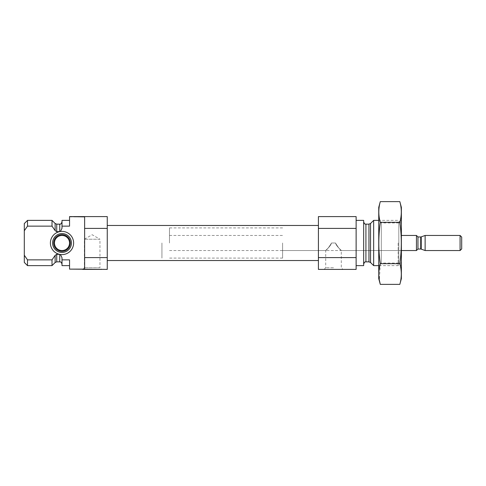 <?xml version="1.0" encoding="UTF-8"?>
<svg xmlns="http://www.w3.org/2000/svg" width="486" height="486" viewBox="0 0 486 486"><rect width="100%" height="100%" fill="white"/><g stroke="black" fill="none" stroke-linecap="round" stroke-linejoin="round"><path stroke-width="0.36" stroke-dasharray="2.43 1.82" d="M335.468 243L331.531 243C328.828 247.386 326.884 249.901 325.705 250.539C325.523 250.241 330.164 247.07 331.531 243C328.828 247.386 326.884 249.901 325.705 250.539C325.523 250.241 330.164 247.07 331.531 243L335.468 243C338.165 247.386 340.109 249.901 341.293 250.539C341.47 250.241 336.828 247.07 335.468 243C338.165 247.386 340.109 249.901 341.293 250.539C341.47 250.241 336.828 247.07 335.468 243M333.499 267.762L325.705 267.762L333.499 267.762M69.547 216.878L84.631 216.878L84.631 269.123L69.547 269.123L69.547 259.864L69.547 265.623L69.547 259.864L62.008 259.864L62.008 257.78L62.008 264.117L62.008 257.78L60.446 254.5L59.42 254.312A11.603 11.603 0 0 1 59.42 231.688L60.446 231.5L62.008 228.22L62.008 221.883L62.008 228.22L62.008 226.136L69.547 226.136L69.547 216.604L107.254 216.604L107.254 228.396L84.631 228.396L84.631 269.123L84.631 228.396M59.42 231.688L56.722 231.688L55.125 230.613L52.014 226.136L27.508 226.136L27.508 220.377M59.42 254.312L56.722 254.312L55.125 255.387L52.014 259.864L27.508 259.864L24.3 255.229L24.3 223.578M69.547 269.123L107.254 269.396L107.254 257.604L84.631 257.604M107.254 228.396L107.254 257.604M62.008 220.377L62.008 226.136M62.008 259.864L62.008 265.623M52.014 220.377L52.014 226.136M52.014 259.864L52.014 265.623M27.508 259.864L27.508 265.623M24.3 255.229L24.3 262.422M107.254 243L107.254 260.532L107.254 243M401.369 243L401.369 262.422L401.369 243M398.162 243L398.162 265.623L398.162 243M373.655 220.377L373.655 265.623M363.662 220.377L363.662 265.623M356.123 243L356.123 265.623L356.123 243M356.123 228.396L318.415 228.396L318.415 216.604L356.123 216.604L356.123 269.396L318.415 269.396L318.415 257.604L356.123 257.604M318.415 228.396L318.415 257.604M333.499 269.396L324.071 269.396L333.499 269.396M318.415 243L318.415 260.532L318.415 243M82.748 269.396L101.598 269.396L99.964 267.762L84.376 267.762L99.964 267.762L99.964 239.227L84.376 239.227L99.964 239.227L92.17 234.732L84.376 239.227L84.376 267.762L82.748 269.396M60.446 231.5A11.603 11.603 0 0 1 73.611 243A11.603 11.603 0 0 1 60.446 254.5M71.436 243A9.428 9.428 0 0 1 57.293 251.165A9.428 9.428 0 0 1 57.293 234.835A9.428 9.428 0 0 1 71.436 243A9.428 9.428 0 0 1 57.293 251.165A9.428 9.428 0 0 1 57.293 234.835A9.428 9.428 0 0 1 71.436 243A9.428 9.428 0 0 1 62.712 252.398A9.428 9.428 0 0 1 52.688 244.409A9.428 9.428 0 0 1 59.906 233.809A9.428 9.428 0 0 1 71.436 243M70.342 243A8.341 8.341 0 0 1 57.84 250.223A8.341 8.341 0 0 1 57.84 235.777A8.341 8.341 0 0 1 70.342 243M69.547 243A7.539 7.539 0 0 1 58.235 249.531A7.539 7.539 0 0 1 58.235 236.469A7.539 7.539 0 0 1 69.547 243M282.591 243L282.591 258.084L282.591 243M161.929 243L161.929 258.084L161.929 243M401.369 207.364L401.369 278.636M401.369 220.377L401.369 265.623L401.369 220.377L398.818 222.928L398.818 263.072L398.818 222.928L381.297 222.928L381.297 263.072L381.297 222.928L378.746 220.377L378.746 265.623L378.746 220.377L398.162 220.377L401.369 223.578M399.832 284.365C401.788 277.47 401.788 270.574 399.832 263.679C401.788 250.071 401.788 236.281 399.832 222.321L380.283 222.321C378.327 235.929 378.327 249.719 380.283 263.679L379.359 280.228M380.283 201.635C378.327 208.53 378.327 215.426 380.283 222.321M399.832 263.679L380.283 263.679M378.746 207.364L378.746 278.636M169.474 243L169.474 227.916L169.474 243M416.453 235.461L416.453 250.539M461.7 237.077L461.7 248.923M460.078 235.461L460.078 250.539M425.122 235.461L425.122 250.539M59.742 224.149L59.742 231.64M59.742 254.36L59.742 261.851M56.722 224.149L56.722 231.688M56.722 254.312L56.722 261.851M55.125 223.481L55.125 230.613M55.125 255.387L55.125 262.519M370.545 223.481L370.545 262.519M368.947 224.149L368.947 261.851M365.922 224.149L365.922 261.851M421.228 236.876L421.228 249.124M420.712 236.968L420.712 249.032M417.96 236.968L417.96 249.032M282.591 250.539L325.705 250.539L325.705 267.762L324.071 269.396M169.474 250.539L401.369 250.539L341.293 250.539L341.293 267.762L342.922 269.396M401.369 262.422L398.162 265.623L378.746 265.623L381.297 263.072L398.818 263.072L401.369 265.623M169.474 235.461L282.591 235.461M282.591 227.916L169.474 227.916M282.591 258.084L169.474 258.084"/><path stroke-width="0.73" d="M69.547 216.878L69.547 226.136L62.008 226.136L62.008 228.22L60.446 231.5L56.722 231.688L55.125 230.613L52.014 226.136L27.508 226.136L24.3 230.771L24.3 255.229L27.508 259.864L52.014 259.864L55.125 255.387L56.722 254.312L59.742 254.36L60.446 254.5L62.008 257.78L62.008 259.864L69.547 259.864L69.547 269.123L84.631 269.123L84.631 216.878L69.547 216.604L107.254 216.604L107.254 228.396L84.631 228.396M60.446 254.5A11.603 11.603 0 0 0 73.611 243A11.603 11.603 0 0 0 60.446 231.5M59.42 231.688A11.603 11.603 0 0 0 59.42 254.312M27.508 220.377L24.3 223.578L24.3 230.771L27.508 226.136L27.508 220.377L52.014 220.377L52.014 226.136M84.631 257.604L107.254 257.604L107.254 269.396L69.547 269.123M107.254 257.604L107.254 228.396M62.008 226.136L62.008 220.377L69.547 220.377M69.547 265.623L62.008 265.623L62.008 259.864M59.742 254.36L59.742 261.851L56.722 261.851L55.125 262.519L52.014 265.623L52.014 259.864M52.014 265.623L27.508 265.623L27.508 259.864M27.508 265.623L24.3 262.422L24.3 255.229M378.746 265.623L373.655 265.623L373.655 220.377L378.746 220.377M356.123 265.623L363.662 265.623L363.662 220.377L356.123 220.377M356.123 257.604L356.123 269.396L318.415 269.396L318.415 257.604L356.123 257.604L356.123 216.604L318.415 216.604L318.415 228.396L356.123 228.396M318.415 257.604L318.415 228.396M101.598 269.396L82.748 269.396M69.547 243A7.539 7.539 0 0 1 58.235 249.531A7.539 7.539 0 0 1 58.235 236.469A7.539 7.539 0 0 1 69.547 243M70.342 243A8.341 8.341 0 0 1 57.84 250.223A8.341 8.341 0 0 1 57.84 235.777A8.341 8.341 0 0 1 70.342 243M71.436 243A9.428 9.428 0 0 1 57.293 251.165A9.428 9.428 0 0 1 57.293 234.835A9.428 9.428 0 0 1 71.436 243M399.832 284.365L401.369 278.636L401.369 207.364L399.832 201.635C401.788 208.53 401.788 215.426 399.832 222.321C401.788 215.426 401.788 208.53 399.832 201.635L380.283 201.635C378.327 208.53 378.327 215.426 380.283 222.321L399.832 222.321C401.788 235.929 401.788 249.719 399.832 263.679C401.788 270.574 401.788 277.47 399.832 284.365L380.283 284.365C378.327 277.47 378.327 270.574 380.283 263.679C378.327 250.071 378.327 236.281 380.283 222.321M399.832 263.679L380.283 263.679M379.359 280.228L380.283 284.365L378.746 278.636L378.746 207.364L380.283 201.635M420.712 249.032L421.228 249.124L421.228 236.876L420.712 236.968L420.712 249.032L417.96 249.032L416.453 250.539L416.453 235.461L401.369 235.461M460.078 250.539L461.7 248.923L461.7 237.077L460.078 235.461L425.122 235.461L425.122 250.539L460.078 250.539L460.078 235.461M59.742 231.64L59.742 224.149C60.592 224.435 61.345 223.681 62.008 221.883M56.722 231.688L56.722 224.149L55.125 223.481L52.014 220.377M56.722 261.851L56.722 254.312M55.125 230.613L55.125 223.481M55.125 262.519L55.125 255.387M370.545 223.481L368.947 224.149L368.947 261.851L370.545 262.519L370.545 223.481L373.655 220.377M368.947 261.851L365.922 261.851L365.922 224.149C365.508 223.785 364.846 225.042 363.662 221.883M417.96 249.032L417.96 236.968L416.453 235.461M59.742 261.851C60.367 262.3 60.835 260.927 62.008 264.117M59.742 224.149L56.722 224.149M370.545 262.519L373.655 265.623M368.947 224.149L365.922 224.149M365.922 261.851C365.508 262.215 364.846 260.958 363.662 264.117M318.415 225.468L107.254 225.468M318.415 260.532L107.254 260.532M416.453 250.539L401.369 250.539M421.228 249.124L425.122 250.539M421.228 236.876L425.122 235.461M420.712 236.968L417.96 236.968"/></g></svg>
